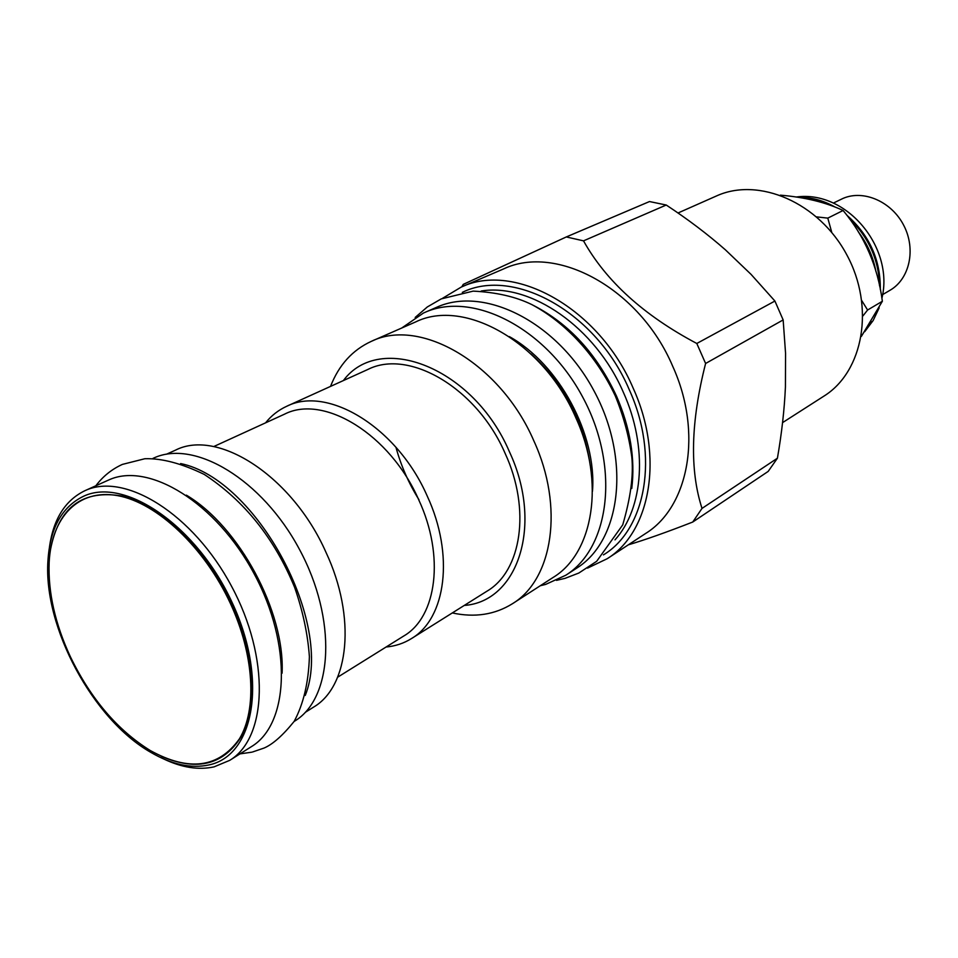 <?xml version="1.0" encoding="UTF-8"?>
<svg xmlns="http://www.w3.org/2000/svg" width="958" height="958" viewBox="0 0 958 958"><rect width="100%" height="100%" fill="white"/><g stroke="black" fill="none" stroke-linecap="round" stroke-linejoin="round"><path stroke-width="1.44" d="M780.387 195.157C804.876 197.24 825.784 202.342 843.1 210.485C864.679 236.243 877.768 266.504 882.366 301.267L861.374 336.402M858.117 231.561C867.265 243.56 873.193 256.864 875.911 271.473M801.235 197.851C810.672 198.138 820.012 200.485 829.233 204.88M849.327 218.58C868.655 237.177 878.725 259.558 879.528 285.747M882.593 294.633L890.03 290.262C909.537 279.077 916.195 249.451 903.885 225.633C891.826 201.695 863.769 189.421 843.1 198.378L833.376 203.072M861.841 300.728L867.601 310.021L862.966 315.889M867.601 310.021L882.366 301.267M816.695 216.891L827.796 218.125L831.772 232.423M827.796 218.125L843.1 210.485M716.093 196.139L716.345 196.019C758.52 176.631 818.934 202.437 846.812 254.852C875.157 307.027 863.362 371.644 823.928 396.121L782.554 422.634M783.153 319.924L705.603 363.477L696.801 343.479C643.86 315.421 606.091 281.209 583.518 240.853L566.31 236.949L649.5 201.551L666.229 205.024C687.928 219.31 707.663 234.255 725.434 249.858L751.084 274.395L774.914 301.04L783.153 319.924L785.56 353.298L785.428 386.948C784.41 409.521 781.74 433.279 777.417 458.211L768.172 471.42L692.742 522.038C666.433 532.289 644.962 539.893 628.328 544.827M705.603 363.477C690.778 421.724 689.58 470.031 702.01 508.411L777.417 458.211M696.801 343.479L774.914 301.04M442.5 298.333L461.157 287.125L503.405 269.006C556.43 243.524 639.92 288.621 672.732 366.327C702.897 432.621 688.874 506.83 645.596 533.486L607.18 558.73L587.529 568.118M702.01 508.411L692.742 522.038M566.31 236.949L463.241 284.382L461.816 286.837M583.518 240.853L666.229 205.024M461.157 287.125C514.386 261.462 599.253 308.272 633.142 388.11C664.253 456.248 650.662 531.989 607.18 558.73M603.42 554.886C645.991 529.367 659.439 455.757 629.202 389.571C596.307 312.092 513.727 266.863 462.295 292.382M614.988 539.869C643.62 508.279 648.123 447.015 623.371 392.337C595.421 327.313 530.732 282.885 481.203 291.016M533.319 305.363C569.124 323.756 596.846 354.005 616.497 396.121C630.268 427.951 635.358 458.738 631.765 488.484M401.725 328.031L423.472 313.026L436.585 307.314C484.221 285.508 557.305 321.972 593.96 390.78C631.142 459.325 621.239 540.384 576.776 568.094L565.819 575.219L545.665 584.404L540.276 585.745M424.598 312.536C472.27 290.705 545.641 327.552 582.596 396.899C620.054 465.971 610.318 547.497 565.819 575.219M371.417 341.311C420.287 317.122 500.603 363.537 533.834 440.824C564.286 506.902 552.886 579.386 512.482 603.696L553.125 577.446C593.421 553.137 605.36 482.066 575.842 417.772C543.665 342.521 464.546 297.83 415.736 321.888L371.417 341.311C352.496 349.981 338.869 365.01 330.534 386.397M512.482 603.696C494.807 614.701 474.761 617.778 452.32 612.94M343.383 380.566C379.799 331.42 473.623 367.537 509.452 451.829C543.713 524.972 517.835 601.744 464.271 605.432M411.473 638.567L486.975 591.182C521.511 570.98 531.019 509.381 505.129 453.385C476.928 387.99 408.946 348.496 367.8 369.489L286.622 406.324C327.684 385.224 397.342 427.472 427.208 496.016C454.535 554.73 446.033 618.461 411.473 638.567C403.809 643.345 395.343 646.159 386.062 647.021M265.558 422.849C271.389 415.592 278.419 410.084 286.622 406.324M337.659 677.198L403.773 635.992C436.836 616.88 444.895 555.951 418.742 499.837C390.193 434.357 323.684 393.918 284.526 414.167L213.694 446.584M305.267 712.369L313.553 707.136C349.215 686.395 356.46 617.215 325.924 552.203C292.418 476.318 217.765 428.322 175.422 450.188L166.488 454.212M152.957 458.403L153.699 458.068C194.33 439.027 262.252 479.395 299.507 549.485C337.228 619.335 333.097 698.047 294.657 721.123L294.118 721.47M180.619 463.564C256.768 479.024 334.366 623.371 305.255 695.424M49.517 546.647C53.504 518.913 65.264 500.28 84.807 490.747L85.25 490.544C125.067 471.875 193.217 514.135 231.489 586.152C270.204 657.93 267.462 737.816 229.74 760.341L251.379 746.665C289.244 724.02 292.453 644.806 254.217 573.926C216.424 502.806 148.574 461.313 108.589 480.042L107.703 480.437M229.74 760.341L214.101 766.855C198.617 770.256 181.804 767.621 163.65 758.94M208.964 764.927C191.133 768.759 171.733 764.568 150.789 752.353C92.986 719.506 43.433 627.334 47.924 561.005C49.936 528.397 61.839 506.806 83.621 496.22C124.911 476.689 197.18 526.086 232.303 602.905C268.048 679.509 254.397 755.611 208.964 764.927M50.415 550.084C58.618 506.902 82.951 488.975 123.426 496.28C161.734 506.075 206.269 549.617 231.082 603.312C253.666 652.182 257.678 704.01 242.602 734.295C224.891 764.604 197.779 771.944 161.279 756.293M70.305 656.601C55.073 623.682 48.02 592.307 49.145 562.478C51.409 517.176 78.352 488.436 117.738 495.657C157.004 502.746 204.521 547.377 230.459 603.588C254.217 654.937 257.199 709.303 239.488 738.75C218.711 767.945 188.966 771.861 150.238 750.509C117.379 730.092 90.735 698.777 70.305 656.601M798.661 197.42C811.007 197.132 823.126 200.342 835.029 207.024M846.74 215.119C869.433 235.141 880.63 259.917 880.294 289.448M871.385 321.577L867.445 327.696M509.333 336.605C558.945 364.004 596.99 434.764 592.475 491.262M395.941 447.242C400.983 465.684 408.659 483.179 418.969 499.729M186.367 495.154C239.213 526.457 285.125 611.851 282.083 673.199M796.158 197.037C846.513 189.792 894.401 247.619 881.899 298.309M879.169 307.877L873.145 320.535L864.727 331.672M530.983 353.921C563.687 383.487 583.35 420.059 589.972 463.648M108.146 480.233L84.807 490.747M716.345 196.019L678.001 212.999M556.514 580.356L565.076 578.345L578.824 573.04L596.678 561.304L622.712 524.9C630.615 497.885 633.645 475.228 631.789 456.918C628.999 436.309 623.466 415.904 615.192 395.714C596.547 356.089 566.118 322.846 531.87 304.608C515.823 296.74 496.256 292.25 473.168 291.124L441.231 298.896L427.34 306.943L415.185 317.445M252.469 752.018L264.061 748.054C272.755 744.342 282.79 735.457 294.154 721.398C303.47 704.082 308.548 682.515 309.398 656.697C307.769 634.088 302.836 610.953 294.597 587.302C274.491 538.42 244.374 500.783 204.234 474.414C181.481 463.385 161.674 458.152 144.826 458.738L122.385 464.402C111.775 469.228 102.925 476.354 95.836 485.778M239.967 753.886L251.714 752.198"/></g></svg>
